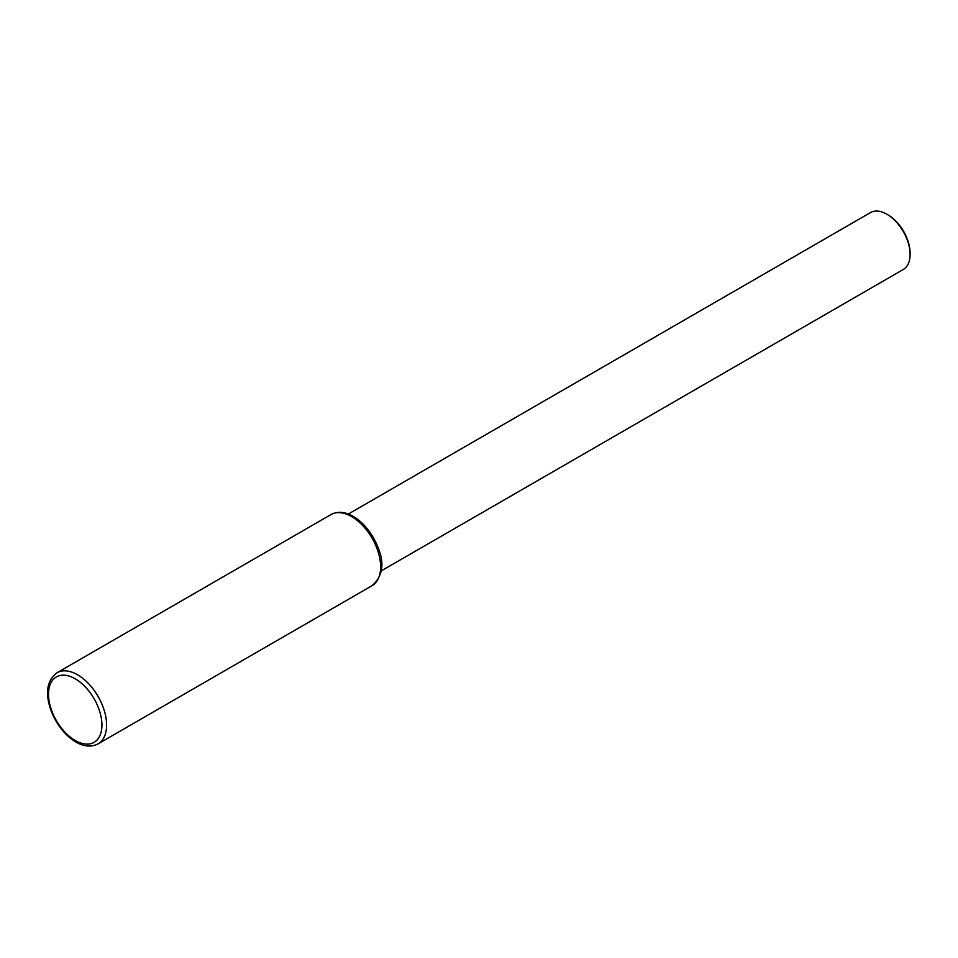 <?xml version="1.0" encoding="UTF-8"?>
<svg xmlns="http://www.w3.org/2000/svg" width="958" height="958" viewBox="0 0 958 958"><rect width="100%" height="100%" fill="white"/><g stroke="black" fill="none" stroke-linecap="round" stroke-linejoin="round"><path stroke-width="1.44" d="M381.164 570.944L903.298 269.485A32.847 18.956 -120 0 0 910.1 254.457A32.847 18.956 -120 0 0 907.262 239.955A32.847 18.956 -120 0 0 886.88 214.233A32.847 18.956 -120 0 0 870.451 212.604L348.317 514.051M910.1 254.457L910.1 253.116A31.195 18.01 -120 0 0 907.394 239.344A31.195 18.01 -120 0 0 888.042 214.903L886.88 214.233M331.061 514.542C347.778 505.68 369.537 525.068 378.099 547.701C384.709 563.472 382.709 576.129 372.111 585.649A41.05 23.699 -120 0 0 377.057 548.73A41.05 23.699 -120 0 0 331.061 514.542L57.025 672.755C46.882 680.36 44.882 693.017 51.037 710.704C59.6 733.325 81.358 752.713 98.075 743.863A41.05 23.699 -120 0 0 103.033 706.944A41.05 23.699 -120 0 0 57.025 672.755M51.792 710.896A37.769 21.806 -120 0 0 88.04 744.103A37.769 21.806 -120 0 0 98.662 708.393A37.769 21.806 -120 0 0 62.426 675.186A37.769 21.806 -120 0 0 51.792 710.896M372.111 585.649L98.075 743.863"/></g></svg>
